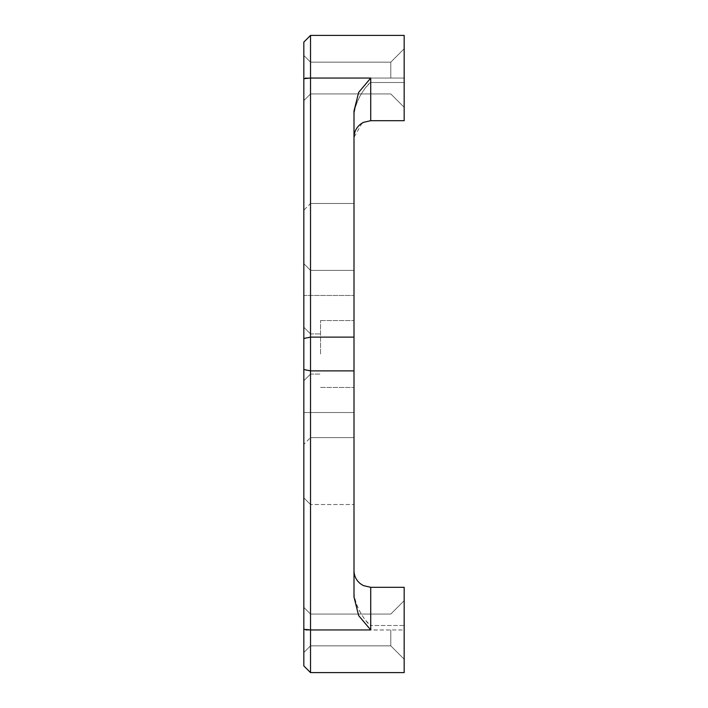 <?xml version="1.0" encoding="UTF-8"?>
<svg xmlns="http://www.w3.org/2000/svg" width="708" height="708" viewBox="0 0 708 708"><rect width="100%" height="100%" fill="white"/><g stroke="black" fill="none" stroke-linecap="round" stroke-linejoin="round"><path stroke-width="0.53" stroke-dasharray="3.54 2.66" d="M370.726 78.048L310.52 78.048L310.52 672.6L310.52 504.521L303.829 497.83L303.829 630.182L310.52 629.952L310.52 672.6L404.171 672.6L404.171 587.304L404.171 672.6L404.171 625.491L370.726 625.491L404.171 625.491L404.171 587.304L370.726 587.304L370.726 625.491C370.231 626.713 355.363 610.756 354 592.454L354 504.521L354 592.454C354.531 606.623 364.974 620.951 370.726 625.491L370.726 587.304L370.726 629.952L358.673 615.641L354 597.056L354 370.877L310.52 370.877L303.829 369.523L303.829 78.703L310.52 78.048L310.52 35.4L310.52 78.048L303.829 77.818L310.52 78.048L310.52 203.479L303.829 210.17L303.829 42.091L303.829 210.17L310.52 203.479L310.52 78.048L404.171 78.048L404.171 35.4L404.171 120.696L404.171 82.509L370.726 82.509C370.231 81.287 355.363 97.244 354 115.546L354 137.423L354 110.944L358.673 92.359L370.726 78.048L370.726 120.696L370.726 82.509L404.171 82.509L404.171 78.048L404.171 107.315L404.171 35.4L310.52 35.4L310.52 93.934L310.52 62.162L310.52 93.934L310.52 62.162L310.52 78.048L404.171 78.048L404.171 107.315L404.171 48.781L404.171 120.696L370.726 120.696L363.647 122.263M303.829 78.703L303.829 42.091L310.52 35.4M303.829 665.909L303.829 629.297L310.52 629.952L310.52 504.521L354 504.521L310.52 504.521L303.829 497.83L303.829 665.909L303.829 630.182L404.171 629.952L404.171 659.219L404.171 600.685L404.171 659.219L404.171 600.685L404.171 629.952L310.52 629.952L310.52 645.838L310.52 614.066L310.52 645.838L310.52 614.066L310.52 629.952L370.726 629.952M303.829 629.297L303.829 369.523M303.829 629.952L303.829 652.528L303.829 629.952M303.829 444.314L303.829 412.534L303.829 444.314L310.52 437.624L303.829 444.314M303.829 295.466L303.829 412.534L303.829 263.686L303.829 295.466L310.52 295.466L310.52 437.624L310.52 270.376L310.52 295.466L354 295.466L354 437.624L354 270.376L354 295.466L303.829 295.466M303.829 78.048L303.829 100.624L303.829 78.048M303.829 354L303.829 327.238L303.829 354M390.789 629.952L390.789 645.838L390.789 629.952M303.829 263.686L310.52 270.376L354 270.376L310.52 270.376L303.829 263.686M310.52 437.624L354 437.624L310.52 437.624M390.789 78.048L390.789 62.162L390.789 78.048M310.52 354L310.52 374.072L310.52 354M320.547 354L320.547 320.547L320.547 354M354 592.454L354 570.577L354 592.454M303.829 338.477L310.52 337.123L354 337.123L354 115.546C354.531 101.377 364.974 87.049 370.726 82.509L370.726 120.696M354 203.479L310.52 203.479L354 203.479L354 115.546L354 203.479M354 337.123L354 370.877M354 354L354 320.547L354 354M303.829 412.534L354 412.534L303.829 412.534M310.52 614.066L303.829 607.375L310.52 614.066L390.789 614.066L404.171 600.685L390.789 614.066L310.52 614.066M310.52 645.838L303.829 652.528L310.52 645.838L390.789 645.838L404.171 659.219L390.789 645.838L310.52 645.838M310.52 62.162L303.829 55.472L310.52 62.162L390.789 62.162L404.171 48.781L390.789 62.162L310.52 62.162M310.52 93.934L303.829 100.624L310.52 93.934L390.789 93.934L404.171 107.315L390.789 93.934L310.52 93.934M310.52 333.928L303.829 327.238L310.52 333.928L320.547 333.928L310.52 333.928M310.52 374.072L303.829 380.762L310.52 374.072L320.547 374.072L310.52 374.072M370.726 587.304L363.363 585.605L360.372 583.719C356.239 580.312 354.115 575.931 354 570.577M362.08 123.103L354 137.423M320.547 387.453L354 387.453L320.547 387.453M320.547 320.547L354 320.547L320.547 320.547"/><path stroke-width="1.06" d="M310.52 35.4L303.829 42.091L303.829 78.703L310.52 78.048L310.52 35.4L404.171 35.4L404.171 120.696L370.726 120.696L370.726 78.048L358.673 92.359L354 110.944L354 337.123L310.52 337.123L310.52 78.048L370.726 78.048M303.829 78.703L303.829 629.297L310.52 629.952L310.52 337.123L303.829 338.477M310.52 672.6L310.52 629.952L370.726 629.952L370.726 587.304L404.171 587.304L404.171 672.6L310.52 672.6L303.829 665.909L310.52 672.6M303.829 629.297L303.829 665.909M303.829 369.523L310.52 370.877L354 370.877L354 337.123M354 370.877L354 597.056L358.673 615.641L370.726 629.952M370.726 587.304L363.363 585.605L360.372 583.719C356.239 580.312 354.115 575.931 354 570.577M363.647 122.263L362.08 123.103M370.726 120.696L363.487 122.342L360.788 123.962C356.398 127.378 354.133 131.856 354 137.423"/></g></svg>

